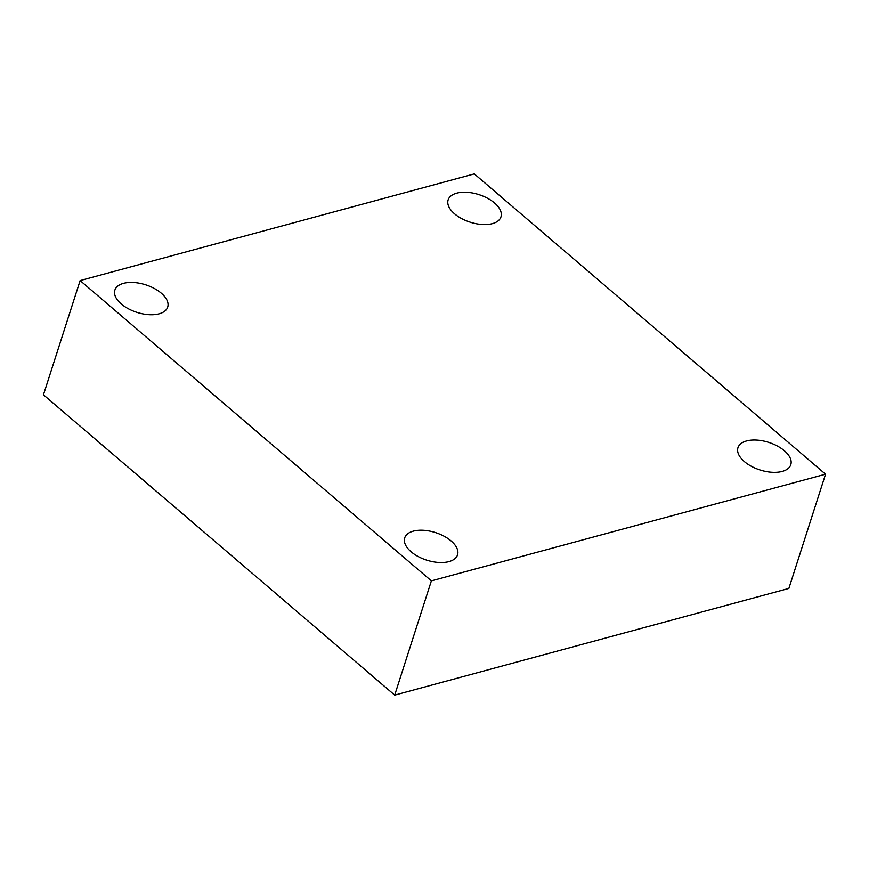 <?xml version="1.0" encoding="UTF-8"?>
<svg xmlns="http://www.w3.org/2000/svg" width="869" height="869" viewBox="0 0 869 869"><rect width="100%" height="100%" fill="white"/><g stroke="black" fill="none" stroke-linecap="round" stroke-linejoin="round"><path stroke-width="1.3" d="M431.372 580.872L80.133 280.568L474.3 173.898L825.55 474.192L431.372 580.872L394.7 695.102L43.45 394.808L80.133 280.568M394.7 695.102L788.867 588.432L825.55 474.192M782.198 471.422A27.743 14.458 -162.2 0 1 751.446 466.349A27.743 14.458 -162.2 0 1 737.966 447.698A27.743 14.458 -162.2 0 1 746.569 440.952A27.743 14.458 -162.2 0 1 777.331 446.014A27.743 14.458 -162.2 0 1 790.801 464.665A27.743 14.458 -162.2 0 1 782.198 471.422M492.365 223.626A27.743 14.458 -162.2 0 1 461.613 218.553A27.743 14.458 -162.2 0 1 448.132 199.903A27.743 14.458 -162.2 0 1 456.736 193.157A27.743 14.458 -162.2 0 1 487.498 198.23A27.743 14.458 -162.2 0 1 500.968 216.87A27.743 14.458 -162.2 0 1 492.365 223.626M159.114 313.818A27.743 14.458 -162.2 0 1 128.351 308.745A27.743 14.458 -162.2 0 1 114.882 290.094A27.743 14.458 -162.2 0 1 123.474 283.348A27.743 14.458 -162.2 0 1 154.237 288.421A27.743 14.458 -162.2 0 1 167.706 307.061A27.743 14.458 -162.2 0 1 159.114 313.818M448.947 561.602A27.743 14.458 -162.2 0 1 418.185 556.54A27.743 14.458 -162.2 0 1 404.715 537.889A27.743 14.458 -162.2 0 1 413.307 531.144A27.743 14.458 -162.2 0 1 444.07 536.206A27.743 14.458 -162.2 0 1 457.539 554.856A27.743 14.458 -162.2 0 1 448.947 561.602"/></g></svg>

